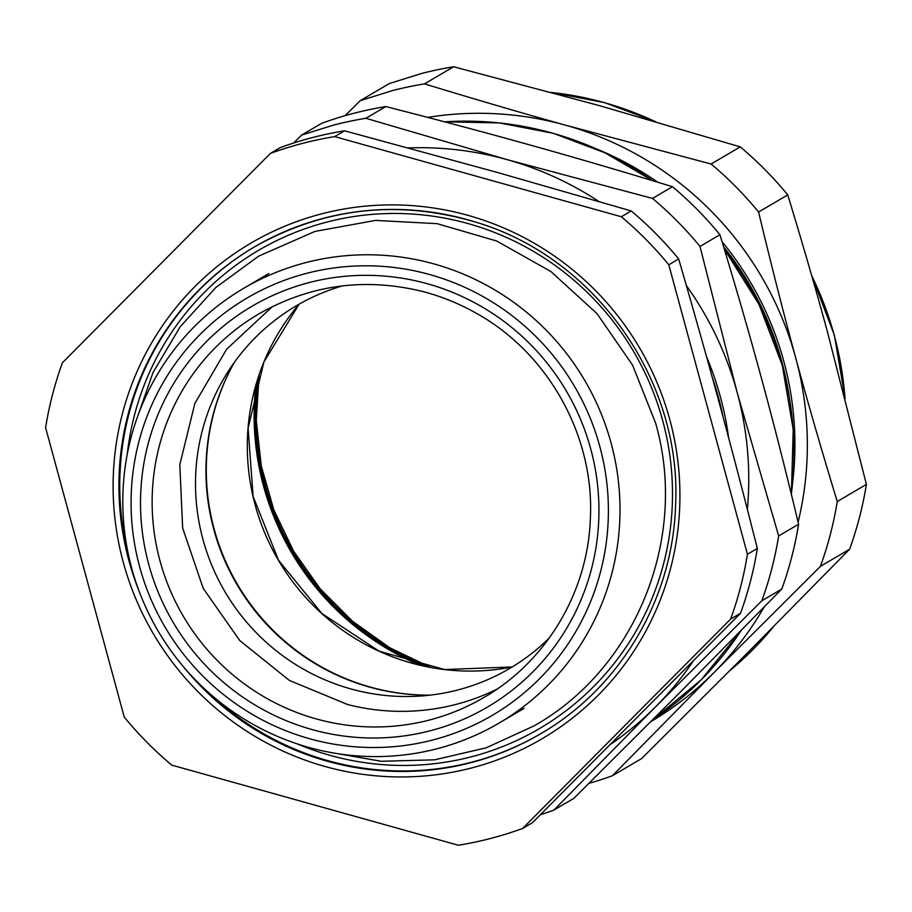 <?xml version="1.0" encoding="UTF-8"?>
<svg xmlns="http://www.w3.org/2000/svg" width="912" height="912" viewBox="0 0 912 912"><rect width="100%" height="100%" fill="white"/><g stroke="black" fill="none" stroke-linecap="round" stroke-linejoin="round"><path stroke-width="1.37" d="M424.479 83.881A360.514 353.776 -120.4 0 0 391.932 90.744L360.206 100.673L389.356 83.551L421.082 73.621A360.514 353.776 -120.4 0 1 453.629 66.758L424.479 83.881C474.65 99.18 521.698 112.963 565.634 125.218A327.739 321.617 59.6 0 1 572.998 127.361A327.739 321.617 59.6 0 1 795.754 358.051A327.739 321.617 59.6 0 1 798.103 522.166M345.055 115.699L360.206 100.673M427.728 117.397A327.739 321.617 59.6 0 1 565.634 125.218M565.645 125.218L711.121 164.012L740.282 146.889L599.127 105.553L453.629 66.758M764.074 607.153A327.739 321.617 59.6 0 1 714.278 672.292A327.739 321.617 59.6 0 1 650.917 721.609M597.634 149.408A315.142 309.248 59.6 0 1 657.7 182.206M722.053 241.646A315.142 309.248 59.6 0 1 792.745 481.661M711.121 164.012A360.514 353.776 59.6 0 1 758.59 212.029C771.29 265.05 783.67 313.728 795.754 358.051C807.77 402.409 821.598 450.243 837.25 501.52A360.514 353.776 59.6 0 1 820.435 566.341L714.278 672.292L612.442 775.713L641.603 758.59L747.76 652.639L849.596 549.229A360.514 353.776 -120.4 0 0 866.4 484.397L827.207 330.931C815.738 288.876 802.583 243.538 787.751 194.917A360.514 353.776 -120.4 0 0 740.282 146.889M787.751 194.917L758.59 212.029M612.442 775.713A360.514 353.776 59.6 0 1 588.958 783.374M788.983 395.113A312.622 306.774 -120.4 0 0 723.592 246.719M866.4 484.397L837.25 501.52M849.596 549.229L820.435 566.341M424.57 666.216A267.239 262.234 59.6 0 1 257.104 381.045A267.239 262.234 -120.4 0 0 264.412 485.686A267.239 262.234 -120.4 0 0 424.57 666.216M531.32 145.373C487.441 133.072 438.946 120.145 385.833 106.579A360.514 353.776 -120.4 0 0 353.275 113.441A360.514 353.776 -120.4 0 0 321.56 123.371L301.61 135.079L333.336 125.161A360.514 353.776 -120.4 0 1 365.883 118.286L507.049 159.623L652.536 198.417L672.475 186.698C622.315 171.399 575.267 157.628 531.32 145.373M781.789 589.038L761.839 600.757L655.682 706.709L553.846 810.118L573.796 798.41L679.953 692.447L781.789 589.038A360.514 353.776 -120.4 0 0 798.593 524.218C785.905 471.196 773.513 422.53 761.44 378.206L759.4 370.751C747.931 328.696 734.776 283.358 719.944 234.726A360.514 353.776 -120.4 0 0 672.475 186.698M385.833 106.579L365.883 118.286M293.584 143.036L301.61 135.079M719.944 234.726L699.994 246.445L737.158 392.456L778.654 535.937L798.593 524.218M699.994 246.445A360.514 353.776 -120.4 0 0 652.536 198.417M761.839 600.757A360.514 353.776 -120.4 0 0 778.654 535.937M540.485 814.712A360.514 353.776 -120.4 0 0 553.846 810.118M408.359 147.915A327.739 321.617 59.6 0 1 507.049 159.623A327.739 321.617 59.6 0 1 514.402 161.777A327.739 321.617 59.6 0 1 598.865 201.461M686.394 285.627A327.739 321.617 59.6 0 1 737.158 392.456A327.739 321.617 59.6 0 1 747.373 509.398M692.938 661.542A327.739 321.617 59.6 0 1 655.682 706.709A327.739 321.617 59.6 0 1 611.211 743.93M706.561 356.831A310.091 304.3 59.6 0 1 728.631 437.817M723.205 417.571A307.572 301.815 -120.4 0 0 712.09 376.77M312.018 137.678A360.514 353.776 -120.4 0 0 280.292 147.607L270.397 153.41L62.404 362.771A360.514 353.776 59.6 0 0 45.6 427.603L124.249 717.083A360.514 353.776 59.6 0 0 171.718 765.111L458.371 845.242A360.514 353.776 59.6 0 0 490.918 838.379A360.514 353.776 59.6 0 0 522.644 828.449L730.637 619.088L740.521 613.274A360.514 353.776 -120.4 0 0 757.336 548.454C729.931 440.416 709.445 365.028 678.676 258.962A360.514 353.776 -120.4 0 0 631.207 210.934L621.323 216.748L334.67 136.618L344.565 130.815A360.514 353.776 -120.4 0 0 312.018 137.678M631.207 210.934L496.516 172.208L344.565 130.815M522.644 828.449L532.528 822.635L740.521 613.274M270.397 153.41A360.514 353.776 59.6 0 1 302.123 143.48A360.514 353.776 59.6 0 1 334.67 136.618M730.637 619.088A360.514 353.776 59.6 0 0 747.441 554.257L757.336 548.454M621.323 216.748A360.514 353.776 59.6 0 1 668.792 264.776L678.676 258.962M747.441 554.257L668.792 264.776M360.354 254.87A252.111 247.391 -120.4 0 0 305.395 262.713A252.111 247.391 -120.4 0 0 243.743 288.283A252.111 247.391 -120.4 0 0 142.808 600.495A252.111 247.391 -120.4 0 0 437.418 748.649A252.111 247.391 -120.4 0 0 499.069 723.068A252.111 247.391 -120.4 0 0 609.501 437.452A252.111 247.391 -120.4 0 0 360.354 254.87M306.364 273.406A242.022 237.496 59.6 0 1 359.123 265.882A242.022 237.496 59.6 0 1 605.477 473.02A242.022 237.496 59.6 0 1 433.109 739.906A242.022 237.496 59.6 0 1 139.639 566.785A242.022 237.496 59.6 0 1 306.364 273.406M497.029 689.13A222.357 218.196 59.6 0 1 347.768 704.588L289.309 680.398L239.765 640.566L203.228 588.388L182.674 528.128L179.801 464.744L194.86 403.435L226.586 349.239L272.392 306.603M234.509 362.132A221.855 217.706 -120.4 0 0 236.995 584.603A221.855 217.706 -120.4 0 0 430.076 695.161M549.218 638.069A210.387 206.454 59.6 0 1 458.052 689.905A210.387 206.454 59.6 0 1 418.939 696.141A210.387 206.454 59.6 0 1 224.945 591.694A210.387 206.454 59.6 0 1 228.217 371.378A210.387 206.454 59.6 0 1 342.41 285.901M255.793 385.48A267.239 262.234 -120.4 0 0 420.056 665.201A267.239 262.234 -120.4 0 1 263.579 486.187A267.239 262.234 -120.4 0 1 255.793 385.48M551.737 92.522A327.739 321.617 59.6 0 1 654.805 121.41M811.748 275.823A327.739 321.617 59.6 0 1 844.957 397.86M773.604 626.567A327.739 321.617 59.6 0 1 729.999 670.491M428.902 667.094A267.239 262.234 59.6 0 1 258.438 376.838M444.6 121.82A327.739 321.617 59.6 0 1 652.445 180.622M724.413 249.421A327.739 321.617 59.6 0 1 791.331 494.19M741.091 630.58A327.739 321.617 59.6 0 1 652.433 720.092L701.26 679.793L741.16 630.511M318.619 764.609A287.405 282.025 -120.4 0 0 669.02 574.07A287.405 282.025 -120.4 0 0 474.422 217.238A287.405 282.025 -120.4 0 0 124.021 407.789A287.405 282.025 -120.4 0 0 318.619 764.609M183.403 666.706A282.367 277.077 -120.4 0 0 320.819 759.32A282.367 277.077 -120.4 0 0 540.349 733.921C620.023 687.979 672.68 599.207 675.53 506C682.495 380.247 594.442 256.124 473.784 221.57C396.663 199.432 323.532 207.89 254.368 246.958A282.367 277.077 -120.4 0 0 139.194 591.421M473.887 221.559A282.367 277.077 -120.4 0 0 254.368 246.958M208.46 692.436A282.367 277.077 -120.4 0 0 321.662 758.83A282.367 277.077 -120.4 0 0 540.759 733.67M254.79 246.707A282.367 277.077 -120.4 0 0 128.923 557.015M297.232 743.896A277.316 272.129 -120.4 0 0 323.863 753.54A277.316 272.129 -120.4 0 0 661.975 569.681A277.316 272.129 -120.4 0 0 474.194 225.378A277.316 272.129 -120.4 0 0 127.235 454.415M299.09 304.186A222.357 218.196 -120.4 0 0 278.422 560.276A222.357 218.196 -120.4 0 0 512.145 666.991M426.121 695.149A222.357 218.196 59.6 0 1 232.583 365.598M422.267 282.389A232.446 228.103 -120.4 0 0 146.615 449.935A232.446 228.103 -120.4 0 0 317.194 730.934A232.446 228.103 -120.4 0 0 584.102 592.127A232.446 228.103 -120.4 0 0 478.139 304.665A232.446 228.103 -120.4 0 0 422.267 282.389M258.803 313.933A222.357 218.196 -120.4 0 0 154.732 536.017A222.357 218.196 -120.4 0 0 321.149 720.218A222.357 218.196 -120.4 0 0 484.01 697.418C546.516 661.371 587.921 591.82 590.36 518.632C594.658 435.754 547.85 352.18 474.901 312.485C457.961 303.046 440.154 295.944 421.458 291.179C363.945 277.408 309.727 284.989 258.803 313.933M551.327 92.408L604.61 102.634L655.591 121.649M811.452 274.808L834.366 335.16L845.173 398.692M773.764 626.396L729.965 670.525M259.054 375.003L256.283 420.466L261.265 465.895L273.851 509.945L293.675 551.327L320.158 588.787L352.499 621.243L389.743 647.725L430.795 667.459M444.543 121.809L499.354 122.915L553.333 133.334L604.941 152.783L652.684 180.69M724.333 249.17L759.023 304.414L782.291 365.324L793.223 429.484L791.377 494.35M512.168 666.968L444.554 669.533L379.039 651.134L321.868 613.502L278.513 560.23L253.114 496.424L248.098 428.161L263.933 361.973L299.113 304.175M524.183 708.328L499.069 723.068M268.858 273.532L243.743 288.283M135.386 422.929L152.999 372.541L180.177 326.781L215.859 287.462L258.643 256.147L314.925 231.431L375.505 220.408L437.179 223.668L496.698 241.019L550.916 271.537L597.007 313.625L632.518 365.039L655.603 423.088C688.64 537.43 636.416 668.04 534.398 725.713L486.199 747.817L434.488 759.833L381.284 761.281L328.696 752.115"/></g></svg>
